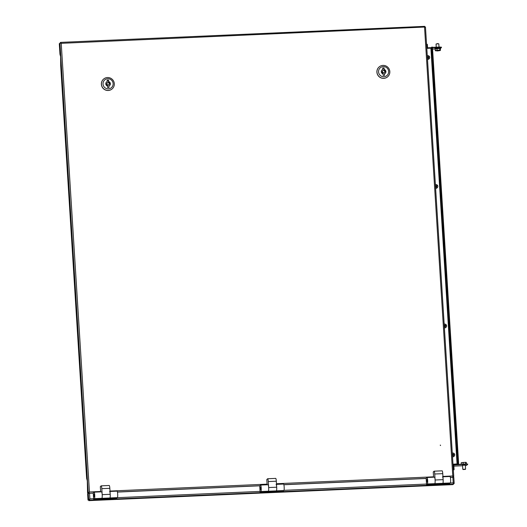 <?xml version="1.0" encoding="UTF-8"?>
<svg xmlns="http://www.w3.org/2000/svg" width="527" height="527" viewBox="0 0 527 527"><rect width="100%" height="100%" fill="white"/><g stroke="black" fill="none" stroke-linecap="round" stroke-linejoin="round"><path stroke-width="0.79" d="M440.243 445.177L440.546 445.513M440.453 445.532L440.427 445.071L440.453 445.532M60.486 43.207L59.294 43.682L59.966 54.288L60.605 56.626L60.691 65.803L86.645 478.424L87.291 480.762L87.574 493.18L89.452 491.974L100.637 491.48M60.579 43.069L61.224 43.333L60.572 42.391L61.132 43.418L60.697 43.03M424.736 27.002L424.736 26.35L60.625 42.377L59.94 43.102M61.132 43.418L60.612 43.036M453.095 476.428L453.747 476.5L452.779 475.973L424.551 27.338L425.467 27.009L424.564 27.272M89.452 491.974L88.938 493.239L89.452 491.974L61.224 43.333L425.467 27.009L453.754 476.441L453.108 477.087M452.686 476.059L453.115 477.205L452.779 475.973L442.937 476.408M89.359 492.053L88.859 492.567M87.574 493.18L88.22 492.593L59.94 43.095M452.996 476.797L453.003 477.304M93.253 493.048L88.793 493.371M88.898 492.593L88.549 493.41M452.989 464.267L457.963 463.944M431.349 48.141L426.824 48.372M452.989 464.221L457.588 463.892M457.508 463.892L431.323 47.634L432.43 47.068L458.648 463.76L432.436 47.055M280.97 492.185L275.463 492.429M427.232 485.749L432.739 485.505M441.922 485.103L447.436 484.86M450.282 483.015L453.213 482.884L452.864 477.31L453.813 477.39L454.182 483.411L453.213 482.884L453.549 484.115L452.805 484.623M88.925 500.637L88.786 499.998L89.886 498.878L88.009 500.083L88.655 499.504L88.272 493.503L89.537 493.305L89.886 498.878L93.608 498.713M94.307 500.406L99.814 500.163M108.997 499.761L114.511 499.517M260.766 493.074L266.28 492.837M88.352 493.463L88.352 493.417A2.787 2.734 -132.3 0 1 88.352 493.028M88.444 492.943A2.787 2.734 47.7 0 0 88.444 493.331L88.352 493.417M453.431 483.7L453.121 482.969M452.831 484.629L88.977 500.637L452.851 484.623M89.326 499.504L88.826 500.643M452.864 477.31L450.374 477.422M426.178 478.483L283.882 484.748M276.082 484.379A3.254 0.487 87.5 0 1 276.701 487.403A3.254 0.487 87.5 0 1 276.425 490.848L283.888 490.525L283.085 491.25L260.127 492.264L259.719 485.815L117.449 492.08M93.259 493.14L89.537 493.305M453.549 484.115L89.373 500.149L89.886 498.878M453.813 477.39L454.175 483.285M453.543 483.99L454.182 483.411L453.503 483.47M89.794 498.964L89.294 499.471M88.272 493.503L87.634 494.082L88.009 500.083M453.068 465.499L453.852 465.69M462.548 465.361L465.334 465.183M426.811 48.207L431.343 48.01M426.791 47.838L431.323 47.641M434.9 48.952L432.562 49.057M441.455 47.114L441.474 47.483L432.476 47.726L432.456 47.358L440.262 47.015L441.461 47.456M441.461 47.509L440.618 48.273M465.361 465.624L466.553 465.4L467.686 464.373L466.514 464.247L453.042 465.071M458.437 464.834L458.418 464.465L453.016 464.702M453.879 466.131L462.574 465.749M466.514 464.247L466.487 463.879L458.418 464.465M466.487 463.879L467.686 464.32M458.707 464.59L458.681 464.221M427.087 479.366L427.232 482.146L427.087 479.366M442.528 476.816A3.254 0.487 87.5 0 1 443.148 479.847A3.254 0.487 87.5 0 1 442.871 483.292L442.337 483.779L434.301 484.129L434.834 483.648A3.254 0.487 -92.5 0 0 435.111 480.196A3.254 0.487 -92.5 0 0 434.492 477.172A3.254 0.487 -92.5 0 0 434.432 477.198M426.574 484.702L427.377 483.977A3.254 0.487 -92.5 0 0 427.654 480.525A3.254 0.487 -92.5 0 0 427.028 477.502A3.254 0.487 -92.5 0 0 426.969 477.528L426.165 478.252L426.574 484.702L449.531 483.694L450.335 482.963A3.254 0.487 -92.5 0 0 450.611 479.517A3.254 0.487 -92.5 0 0 449.992 476.487A3.254 0.487 -92.5 0 0 449.926 476.513M442.337 483.779L442.311 483.345M442.752 483.299A3.254 0.487 -92.5 0 0 442.812 483.318A3.254 0.487 -92.5 0 0 442.871 483.292A3.254 0.487 -92.5 0 0 443.141 479.642L435.104 479.998A3.254 0.487 -92.5 0 1 434.834 483.648A3.254 0.487 -92.5 0 1 434.775 483.674M433.583 477.212L433.253 471.942L434.057 471.21A3.254 0.487 87.5 0 1 434.116 471.184A3.254 0.487 87.5 0 1 434.722 474.01L435.104 479.998M442.094 470.855A3.254 0.487 87.5 0 1 442.153 470.828A3.254 0.487 87.5 0 1 442.759 473.654L443.141 479.642M109.827 497.956A3.254 0.487 -92.5 0 0 109.886 497.975A3.254 0.487 -92.5 0 0 109.945 497.949A3.254 0.487 -92.5 0 0 110.215 494.3L102.179 494.655A3.254 0.487 -92.5 0 1 101.915 498.305A3.254 0.487 -92.5 0 0 102.192 494.853A3.254 0.487 -92.5 0 0 101.566 491.829A3.254 0.487 -92.5 0 0 101.507 491.856M101.849 498.331A3.254 0.487 -92.5 0 0 101.915 498.305L101.375 498.786L109.412 498.437L109.385 498.002M100.657 491.869L100.328 486.599L101.131 485.868A3.254 0.487 87.5 0 1 101.191 485.841A3.254 0.487 87.5 0 1 101.803 488.667L102.179 494.655M109.168 485.512A3.254 0.487 87.5 0 1 109.227 485.486A3.254 0.487 87.5 0 1 109.833 488.312L110.215 494.3M94.162 494.023L94.307 496.803L94.162 494.023M109.603 491.474A3.254 0.487 87.5 0 1 110.222 494.504A3.254 0.487 87.5 0 1 109.945 497.949L109.412 498.437M93.648 499.359L94.452 498.634A3.254 0.487 -92.5 0 0 94.728 495.182A3.254 0.487 -92.5 0 0 94.102 492.159A3.254 0.487 -92.5 0 0 94.043 492.185L93.239 492.91L93.648 499.359L116.605 498.351L117.409 497.62A3.254 0.487 -92.5 0 0 117.686 494.174A3.254 0.487 -92.5 0 0 117.066 491.144A3.254 0.487 -92.5 0 0 117.007 491.171M260.634 486.928L260.786 489.702L260.634 486.928M283.888 490.525A3.254 0.487 -92.5 0 0 284.165 487.073A3.254 0.487 -92.5 0 0 283.539 484.049A3.254 0.487 -92.5 0 0 283.48 484.076M276.306 490.854A3.254 0.487 -92.5 0 0 276.365 490.881A3.254 0.487 -92.5 0 0 276.425 490.848L275.891 491.335L267.854 491.691L268.388 491.204A3.254 0.487 -92.5 0 0 268.665 487.758A3.254 0.487 -92.5 0 0 268.045 484.728A3.254 0.487 -92.5 0 0 267.986 484.754M260.127 492.264L260.924 491.533A3.254 0.487 -92.5 0 0 261.201 488.088A3.254 0.487 -92.5 0 0 260.582 485.057A3.254 0.487 -92.5 0 0 260.522 485.084L259.719 485.815M275.891 491.335L275.865 490.9M268.329 491.23A3.254 0.487 -92.5 0 0 268.388 491.204A3.254 0.487 -92.5 0 0 268.651 487.554L268.276 481.566A3.254 0.487 87.5 0 0 267.663 478.74A3.254 0.487 87.5 0 0 267.604 478.773L266.807 479.498L267.136 484.768M276.425 490.848A3.254 0.487 -92.5 0 0 276.688 487.205L268.651 487.554M275.641 478.417A3.254 0.487 87.5 0 1 275.7 478.391A3.254 0.487 87.5 0 1 276.313 481.217L276.688 487.205M378.551 71.896A5.112 5.02 47.7 0 0 383.919 76.738A5.112 5.02 47.7 0 0 388.656 71.448A5.112 5.02 47.7 0 0 383.281 66.606A5.112 5.02 47.7 0 0 378.551 71.896M389.828 71.567A6.508 6.383 -132.3 0 1 381.008 77.798A6.508 6.383 -132.3 0 1 379.025 67.034A6.508 6.383 -132.3 0 1 389.828 71.567M382.45 71.718A1.159 1.14 47.7 0 0 384.381 72.528A1.159 1.14 47.7 0 0 384.031 70.611A1.159 1.14 47.7 0 0 382.45 71.718M382.819 70.809L382.549 71.053A1.159 1.14 47.7 0 0 382.905 72.976A1.159 1.14 47.7 0 0 384.117 72.772L384.381 72.528M378.992 67.067A6.508 6.383 47.7 0 0 378.959 67.094A6.508 6.383 47.7 0 0 380.942 77.858A6.508 6.383 47.7 0 0 387.747 76.698M381.91 70.078A2.325 2.279 47.7 0 1 382.51 69.748L382.773 69.505A2.325 2.279 47.7 0 0 383.05 73.899L383.142 75.387L384.519 75.321L384.427 73.839L384.242 75.335M385.026 73.51A2.325 2.279 47.7 0 0 383.887 69.689L384.15 69.445A2.325 2.279 47.7 0 1 384.427 73.839M382.773 69.505L382.681 68.016L384.058 67.957L383.887 69.689M382.694 68.246L383.794 68.2M384.058 67.957L384.15 69.445M103.028 84.024A5.112 5.02 47.7 0 0 108.397 88.865A5.112 5.02 47.7 0 0 113.127 83.576A5.112 5.02 47.7 0 0 107.758 78.734A5.112 5.02 47.7 0 0 103.028 84.024M114.306 83.701A6.508 6.383 -132.3 0 1 105.486 89.926A6.508 6.383 -132.3 0 1 103.503 79.162A6.508 6.383 -132.3 0 1 114.306 83.701M106.928 83.852A1.159 1.14 47.7 0 0 108.858 84.663A1.159 1.14 47.7 0 0 108.503 82.739A1.159 1.14 47.7 0 0 106.928 83.852M107.297 82.943L107.027 83.18A1.159 1.14 47.7 0 0 107.383 85.104A1.159 1.14 47.7 0 0 108.595 84.906L108.858 84.663M103.463 79.195A6.508 6.383 47.7 0 0 105.42 89.992A6.508 6.383 47.7 0 0 112.185 88.859A6.508 6.383 47.7 0 0 112.218 88.832M106.388 82.205A2.325 2.279 47.7 0 1 106.981 81.876L107.251 81.632A2.325 2.279 47.7 0 0 107.528 86.026L107.62 87.515L108.997 87.456L108.905 85.967L108.714 87.469M109.504 85.637A2.325 2.279 47.7 0 0 108.358 81.817L108.628 81.573A2.325 2.279 47.7 0 1 108.905 85.967M107.251 81.632L107.159 80.144L108.536 80.084L108.358 81.817M107.172 80.374L108.266 80.328M108.536 80.084L108.628 81.573M453.319 469.504L453.938 469.695M453.339 469.788L453.852 469.886L453.352 470.018M454.959 464.182L454.985 464.61M462.844 469.32L465.413 469.195M463.101 469.544L465.334 469.386L463.101 469.544M466.375 462.653L466 462.311L466.454 463.885M461.27 464.109L461.184 462.811L461.533 462.746M463.161 464.03L463.062 462.462L461.184 462.811M465.749 463.912L465.657 462.383L463.062 462.462M466.033 462.331L465.657 462.383M466 462.311L461.448 462.666M439.024 47.074L438.826 43.893L437.772 43.794L436.04 44.07L436.237 47.193M438.813 43.873L437.693 43.576L436.053 44.044M437.634 50.546L438.438 50.572M438.253 50.533L437.759 50.724M435.15 49.051L439.597 48.444L440.335 48.715L440.44 50.355L440.085 50.421L440.44 50.355M439.597 48.444L440.124 50.559L437.291 50.954L435.243 50.513L439.702 50.078M436.995 48.524L437.1 50.164M440.348 48.715L440.348 48.715C442.041 48.26 434.992 48.477 435.131 48.879L435.243 50.513M435.625 50.855L440.085 50.421M427.562 47.805L427.344 44.4L426.567 44.294M427.338 44.38L426.554 44.077M454.037 456.31A1.858 1.825 -132.3 0 1 452.522 456.823M452.285 453.108A1.858 1.825 -132.3 0 1 453.879 456.428A1.858 1.825 -132.3 0 1 452.509 456.678M452.436 455.466L452.851 455.196A3.709 0.711 -123.1 0 1 453.207 455.783A3.432 1.983 -25.1 0 0 453.668 455.48A3.709 0.711 -123.1 0 0 453.306 454.893L453.852 454.544A3.432 2.582 -121.4 0 0 453.707 454.307A3.432 2.582 -121.4 0 0 453.543 454.083L453.003 454.432A3.709 0.711 -123.1 0 0 452.607 453.872A3.432 2.148 137.9 0 0 452.344 454.037M452.377 454.485A3.709 0.711 -123.1 0 1 452.541 454.729L452.397 454.854M453.543 454.083L452.871 454.551L452.607 453.872M453.227 454.966L452.924 454.511M452.647 455.328L452.403 454.966M452.904 455.275L453.306 454.893M453.668 455.48L453.213 455.071M437.147 187.829A1.858 1.825 -132.3 0 1 435.631 188.343M435.394 184.628A1.858 1.825 -132.3 0 1 436.988 187.941A1.858 1.825 -132.3 0 1 435.618 188.198M435.546 186.98L435.954 186.71A3.709 0.711 -123.1 0 1 436.316 187.296A3.432 1.983 -25.1 0 0 436.778 186.999A3.709 0.711 -123.1 0 0 436.415 186.413L436.962 186.064A3.432 2.582 -121.4 0 0 436.817 185.827A3.432 2.582 -121.4 0 0 436.652 185.596L436.106 185.945A3.709 0.711 -123.1 0 0 435.717 185.392A3.432 2.148 137.9 0 0 435.454 185.55M435.48 186.005A3.709 0.711 -123.1 0 1 435.651 186.248L435.506 186.341M436.652 185.596L435.981 186.064L435.717 185.392M436.336 186.486L436.033 186.031M435.757 186.841L435.513 186.479M436.007 186.795L436.415 186.413M436.778 186.999L436.323 186.591M445.928 327.366A1.858 1.825 -132.3 0 1 444.406 327.88M444.175 324.164A1.858 1.825 -132.3 0 1 445.763 327.484A1.858 1.825 -132.3 0 1 444.399 327.735M444.32 326.523L444.735 326.246A3.709 0.711 -123.1 0 1 445.098 326.832A3.432 1.983 -25.1 0 0 445.552 326.536A3.709 0.711 -123.1 0 0 445.196 325.95L445.743 325.6A3.432 2.582 -121.4 0 0 445.592 325.363A3.432 2.582 -121.4 0 0 445.434 325.133L444.887 325.482A3.709 0.711 -123.1 0 0 444.492 324.928A3.432 2.148 137.9 0 0 444.235 325.093M444.261 325.541A3.709 0.711 -123.1 0 1 444.426 325.785L444.281 325.877M445.434 325.133L444.755 325.6L444.492 324.928M445.117 326.022L444.814 325.567M444.531 326.384L444.294 326.015M444.788 326.332L445.196 325.95M445.552 326.536L445.104 326.127M429.031 58.879A1.858 1.825 -132.3 0 1 427.516 59.393M427.285 55.684A1.858 1.825 -132.3 0 1 428.873 58.998A1.858 1.825 -132.3 0 1 427.509 59.248M427.43 58.036L427.845 57.766A3.709 0.711 -123.1 0 1 428.201 58.352A3.432 1.983 -25.1 0 0 428.662 58.056A3.709 0.711 -123.1 0 0 428.299 57.469L428.846 57.114A3.432 2.582 -121.4 0 0 428.701 56.876A3.432 2.582 -121.4 0 0 428.543 56.652L427.996 57.002A3.709 0.711 -123.1 0 0 427.601 56.448A3.432 2.148 137.9 0 0 427.344 56.606M427.371 57.061A3.709 0.711 -123.1 0 1 427.535 57.298L427.39 57.43M428.543 56.652L427.865 57.12L427.601 56.448M428.22 57.542L427.924 57.081M427.641 57.898L427.397 57.535M427.898 57.845L428.299 57.469M428.662 58.056L428.207 57.641M110.011 491.065L267.097 484.148M276.471 483.74L433.556 476.823M424.722 26.357L60.677 42.384M453.74 476.375L425.467 27.048M117.435 491.987L259.824 485.716M283.855 484.662L426.178 478.391M450.354 477.33L453.115 477.205M430.902 48.188L457.067 464.043M431.653 47.101L457.871 463.8M117.356 497.672L260.068 491.388M283.994 490.334L426.534 484.056M440.282 47.384L440.262 47.015M442.871 483.292L450.335 482.963M427.377 483.977L434.834 483.648M442.759 473.654L434.722 474.01M109.833 488.312L101.803 488.667M109.945 497.949L117.409 497.62M94.452 498.634L101.915 498.305M260.924 491.533L268.388 491.204M276.313 481.217L268.276 481.566M440.322 48.253C442.015 47.799 434.959 48.016 435.098 48.418M467.706 464.346L467.68 463.977M442.957 476.797L449.992 476.487M427.028 477.502L434.492 477.172M442.812 483.318L434.808 483.674M442.153 470.828L434.116 471.184M109.886 497.975L101.882 498.331M109.227 485.486L101.191 485.841M110.038 491.454L117.066 491.144M94.102 492.159L101.566 491.829M276.51 484.359L283.539 484.049M260.582 485.057L268.045 484.728M276.365 490.881L268.362 491.23M275.7 478.391L267.663 478.74M453.846 465.545L454.096 469.603M462.541 465.216L462.792 469.274M465.321 465.045L465.578 469.102M440.341 48.741L440.644 48.385L439.768 47.99L435.006 48.444L435.15 49.064"/></g></svg>
